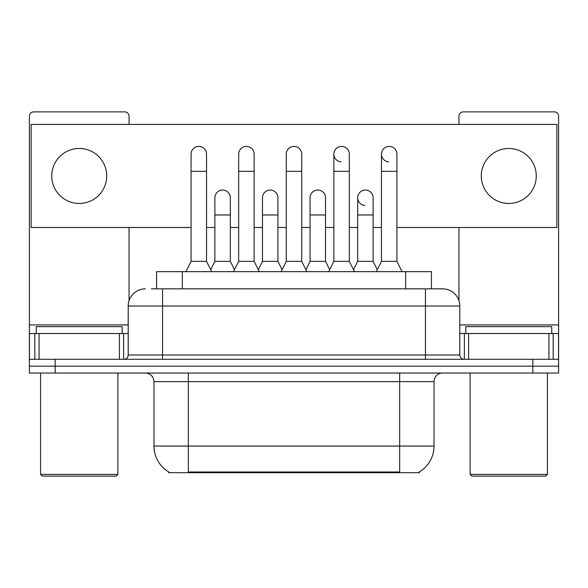 <?xml version="1.0" encoding="UTF-8"?>
<svg xmlns="http://www.w3.org/2000/svg" width="588" height="588" viewBox="0 0 588 588"><rect width="100%" height="100%" fill="white"/><g stroke="black" fill="none" stroke-linecap="round" stroke-linejoin="round"><path stroke-width="0.88" d="M156.562 288.848L156.562 271.663L431.438 271.663L431.438 288.848M419.428 471.848L419.428 472.693L168.572 472.693L168.572 471.848M168.829 471.995A30.069 30.069 0 0 1 153.968 446.057L188.329 446.057L188.329 471.995L399.671 471.995L399.671 446.057L434.032 446.057L434.032 381.627A8.592 8.592 0 0 1 442.624 373.035M153.968 446.057L153.968 381.627C153.461 376.408 150.594 373.549 145.376 373.035M419.17 471.995A30.069 30.069 0 0 0 434.032 446.057M55.169 373.035L558.6 373.035L558.6 366.162L29.4 366.162L29.4 373.035L55.169 373.035L55.169 366.162L29.4 366.162L29.4 333.521L39.065 333.521L39.065 359.29M151.785 288.848L442.624 288.848A17.184 17.184 0 0 1 459.801 306.025L459.801 354.998C460.059 357.607 461.492 359.033 464.101 359.29M151.395 288.848L162.56 288.848L162.56 306.025L128.199 306.025L128.199 354.998A4.292 4.292 0 0 1 123.899 359.29M145.376 288.848A17.184 17.184 0 0 0 128.199 306.025M532.831 373.035L532.831 366.162L558.6 366.162L558.6 333.521L558.6 359.29L29.4 359.29M532.831 359.29L532.831 366.162L55.169 366.162L55.169 359.29M459.801 306.025L425.44 306.025L425.44 288.848L442.624 288.848M185.926 271.663L191.078 261.351L206.542 261.351L211.702 271.663M206.542 261.351L206.542 154.137A7.732 7.732 0 0 0 198.81 146.405A7.732 7.732 0 0 1 199.295 146.427M191.078 261.351L191.078 171.321L206.542 171.321M191.078 171.321L191.078 154.137A7.732 7.732 0 0 1 198.81 146.405M210.71 269.686L214.877 261.351L230.342 261.351L234.509 269.686M230.342 261.351L230.342 197.781A7.732 7.732 0 0 0 223.095 190.064A7.732 7.732 0 0 1 230.342 197.781M214.877 261.351L214.877 214.965L230.342 214.965M214.877 214.965L214.877 197.781A7.732 7.732 0 0 1 223.095 190.064M233.517 271.663L238.677 261.351L254.141 261.351L259.293 271.663M254.141 261.351L254.141 154.137A7.732 7.732 0 0 0 246.409 146.405A7.732 7.732 0 0 1 246.894 146.427M238.677 261.351L238.677 171.321L254.141 171.321M238.677 171.321L238.677 154.137A7.732 7.732 0 0 1 246.409 146.405M281.115 271.663L286.268 261.351L301.732 261.351L306.885 271.663M301.732 261.351L301.732 154.137A7.732 7.732 0 0 0 294 146.405A7.732 7.732 0 0 1 294.485 146.427M286.268 261.351L286.268 171.321L301.732 171.321M286.268 171.321L286.268 154.137A7.732 7.732 0 0 1 294 146.405M328.707 271.663L333.859 261.351L349.323 261.351L354.483 271.663M349.323 261.351L349.323 154.137A7.732 7.732 0 0 0 341.591 146.405A7.732 7.732 0 0 0 333.866 153.894A7.732 7.732 0 0 0 341.106 161.854M333.859 261.351L333.859 171.321L349.323 171.321M333.859 171.321L333.859 154.137A7.732 7.732 0 0 1 342.076 146.427M376.298 271.663L381.458 261.351L396.922 261.351L402.074 271.663M396.922 261.351L396.922 154.137A7.732 7.732 0 0 0 389.19 146.405A7.732 7.732 0 0 0 381.458 153.894A7.732 7.732 0 0 0 388.705 161.854M381.458 261.351L381.458 171.321L396.922 171.321M381.458 171.321L381.458 154.137A7.732 7.732 0 0 1 389.675 146.427M258.308 269.686L262.469 261.351L277.933 261.351L282.1 269.686M277.933 261.351L277.933 197.781A7.732 7.732 0 0 0 270.686 190.064A7.732 7.732 0 0 1 277.933 197.781M262.469 261.351L262.469 214.965L277.933 214.965M262.469 214.965L262.469 197.781A7.732 7.732 0 0 1 270.686 190.064M305.9 269.686L310.067 261.351L325.531 261.351L329.692 269.686M325.531 261.351L325.531 197.781A7.732 7.732 0 0 0 318.284 190.064A7.732 7.732 0 0 1 325.531 197.781M310.067 261.351L310.067 214.965L325.531 214.965M310.067 214.965L310.067 197.781A7.732 7.732 0 0 1 318.284 190.064M353.491 269.686L357.658 261.351L373.123 261.351L377.29 269.686M373.123 261.351L373.123 197.781A7.732 7.732 0 0 0 365.876 190.064A7.732 7.732 0 0 1 373.123 197.781M357.658 261.351L357.658 214.965L373.123 214.965M357.658 214.965L357.658 197.781A7.732 7.732 0 0 1 365.876 190.064M119.393 359.29L119.393 333.521L39.065 333.521M129.051 124.413L129.051 116.167A4.292 4.292 0 0 0 124.759 111.874L33.692 111.874A4.292 4.292 0 0 0 29.4 116.167L29.4 333.521M129.051 227.505L129.051 300.659M119.393 333.521L128.199 333.521M548.935 359.29L548.935 333.521L468.607 333.521L468.607 359.29M548.935 333.521L558.6 333.521L558.6 116.167A4.292 4.292 0 0 0 554.308 111.874L463.241 111.874A4.292 4.292 0 0 0 458.949 116.167L458.949 124.413M458.949 227.505L458.949 300.659M459.801 333.521L468.607 333.521M122.179 333.521L122.179 326.649L36.272 326.649L36.272 333.521M40.565 373.035L40.565 474.406L117.887 474.406L117.887 373.035M117.887 474.406L116.167 476.126L42.285 476.126L40.565 474.406M551.728 333.521L551.728 326.649L465.821 326.649L465.821 333.521M470.113 373.035L470.113 474.406L547.435 474.406L547.435 373.035M547.435 474.406L545.715 476.126L471.833 476.126L470.113 474.406M365.391 190.049A7.732 7.732 0 0 0 357.666 197.539A7.732 7.732 0 0 0 364.905 205.499M508.774 148.47A27.489 27.489 0 0 0 481.285 175.959A27.489 27.489 0 0 0 508.774 203.455A27.489 27.489 0 0 0 536.263 175.959A27.489 27.489 0 0 0 508.774 148.47M79.226 148.47A27.489 27.489 0 0 0 51.737 175.959A27.489 27.489 0 0 0 79.226 203.455A27.489 27.489 0 0 0 106.715 175.959A27.489 27.489 0 0 0 79.226 148.47M396.922 227.505L556.88 227.505L556.88 124.413L31.12 124.413L31.12 227.505L191.078 227.505M206.542 227.505L214.877 227.505M230.342 227.505L238.677 227.505M254.141 227.505L262.469 227.505M277.933 227.505L286.268 227.505M301.732 227.505L310.067 227.505M325.531 227.505L333.859 227.505M349.323 227.505L357.658 227.505M373.123 227.505L381.458 227.505M396.231 472.693L396.231 471.848M191.769 472.693L191.769 471.848M182.331 288.848L182.331 271.663M405.669 288.848L405.669 271.663M399.671 373.035L399.671 381.627L153.968 381.627M434.032 381.627L399.671 381.627L399.671 446.057L188.329 446.057L188.329 373.035M162.56 359.29L162.56 354.998L459.801 354.998M128.199 354.998L162.56 354.998L162.56 306.025L425.44 306.025L425.44 359.29M128.199 324.929L29.4 324.929M123.62 333.521L123.62 359.29M29.466 333.521L29.466 359.29M34.832 359.29L34.832 333.521M558.6 324.929L459.801 324.929M558.534 359.29L558.534 333.521M553.168 333.521L553.168 359.29M464.38 359.29L464.38 333.521"/></g></svg>
